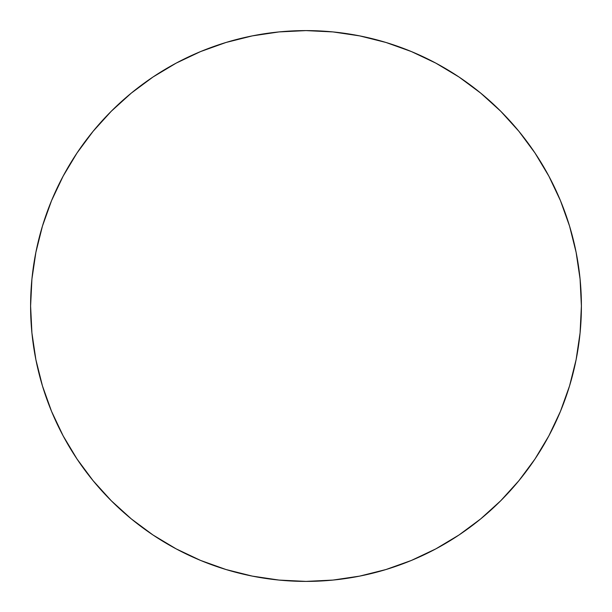 <?xml version="1.0" encoding="UTF-8"?>
<svg xmlns="http://www.w3.org/2000/svg" width="612" height="612" viewBox="0 0 612 612"><rect width="100%" height="100%" fill="white"/><g stroke="black" fill="none" stroke-linecap="round" stroke-linejoin="round"><path stroke-width="0.46" stroke-dasharray="3.06 2.29" d="M548.857 435.874L560.439 411.394L569.543 385.942L576.106 359.726L580.077 332.997L581.4 306A275.4 275.4 0 0 0 306 30.6A275.4 275.4 0 0 0 30.6 306A275.4 275.4 0 0 0 306 581.4A275.4 275.4 0 0 0 581.4 306L580.077 279.003L576.106 252.274L569.543 226.058M560.439 200.606L548.88 176.18L534.987 152.992L518.884 131.289L500.738 111.262L480.711 93.116L459.008 77.013M435.874 63.143L411.394 51.561L385.942 42.458L359.726 35.894L332.997 31.923L306 30.6L279.003 31.923L252.274 35.894L226.058 42.458M200.606 51.561L176.18 63.12L152.992 77.013L131.289 93.116L111.262 111.262L93.116 131.289L77.013 152.992M63.143 176.126L51.561 200.606L42.458 226.058L35.894 252.274L31.923 279.003L30.6 306L31.923 332.997L35.894 359.726L42.458 385.942M51.561 411.394L63.12 435.821L77.013 459.008L93.116 480.711L111.262 500.738L131.289 518.884L152.992 534.987M176.126 548.857L200.606 560.439L226.058 569.543L252.274 576.106L279.003 580.077L306 581.4L332.997 580.077L359.726 576.106L385.942 569.543M411.394 560.439L435.821 548.88L459.008 534.987L480.711 518.884L500.738 500.738L518.884 480.711L534.987 459.008"/><path stroke-width="0.92" d="M30.6 306A275.4 275.4 0 0 1 306 30.6A275.4 275.4 0 0 1 581.4 306A275.4 275.4 0 0 1 306 581.4A275.4 275.4 0 0 1 30.6 306L31.923 332.997L35.894 359.726L42.458 385.942L51.561 411.394L63.12 435.821L77.013 459.008L93.116 480.711L111.262 500.738L131.289 518.884L152.992 534.987L176.18 548.88L200.606 560.439L226.058 569.543L252.274 576.106L279.003 580.077L306 581.4L332.997 580.077L359.726 576.106L385.942 569.543L411.394 560.439L435.821 548.88L459.008 534.987L480.711 518.884L500.738 500.738L518.884 480.711L534.987 459.008L548.88 435.821L560.439 411.394L569.543 385.942L576.106 359.726L580.077 332.997L581.4 306L580.077 279.003L576.106 252.274L569.543 226.058L560.439 200.606L548.88 176.18L534.987 152.992L518.884 131.289L500.738 111.262L480.711 93.116L459.008 77.013L435.821 63.12L411.394 51.561L385.942 42.458L359.726 35.894L332.997 31.923L306 30.6L279.003 31.923L252.274 35.894L226.058 42.458L200.606 51.561L176.18 63.12L152.992 77.013L131.289 93.116L111.262 111.262L93.116 131.289L77.013 152.992L63.12 176.18L51.561 200.606L42.458 226.058L35.894 252.274L31.923 279.003L30.6 306M569.543 226.058L560.439 200.606M459.008 77.013L435.821 63.12M226.058 42.458L200.606 51.561M77.013 152.992L63.12 176.18M42.458 385.942L51.561 411.394M152.992 534.987L176.18 548.88M385.942 569.543L411.394 560.439M534.987 459.008L548.88 435.821"/></g></svg>
